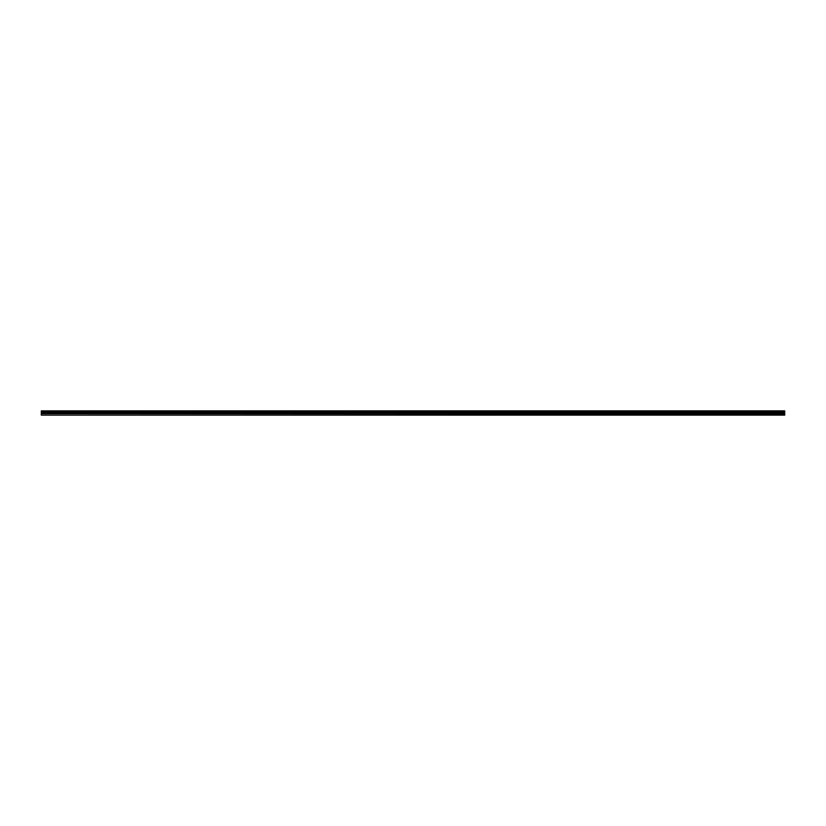 <?xml version="1.0" encoding="UTF-8"?>
<svg xmlns="http://www.w3.org/2000/svg" width="826" height="826" viewBox="0 0 826 826"><rect width="100%" height="100%" fill="white"/><g stroke="black" fill="none" stroke-linecap="round" stroke-linejoin="round"><path stroke-width="1.24" d="M41.3 414.807L41.3 410.873L784.7 410.873L784.7 415.127L41.3 415.127L784.7 414.807M41.3 413.681L784.7 413.681M41.3 411.947L784.7 411.947M41.3 411.596L784.7 411.596M784.7 411.141L41.3 411.141M41.3 411.482L784.7 411.482M784.7 412.886L41.3 412.886M41.3 413.258L784.7 413.258"/></g></svg>
